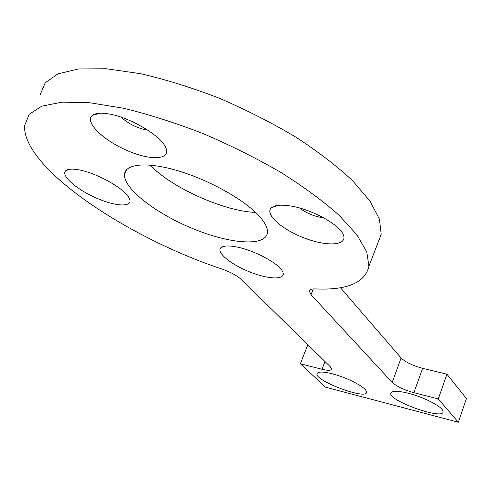 <?xml version="1.0" encoding="UTF-8"?>
<svg xmlns="http://www.w3.org/2000/svg" width="491" height="491" viewBox="0 0 491 491"><rect width="100%" height="100%" fill="white"/><g stroke="black" fill="none" stroke-linecap="round" stroke-linejoin="round"><path stroke-width="0.74" d="M324.987 361.523L321.992 369.263C327.933 370.699 331.155 370.637 331.664 369.079L330.357 366.789L241.504 279.667C237.104 275.654 230.617 272.118 222.042 269.056C128.703 238.276 22.623 168.419 24.55 125.684L29.27 114.256L41.753 106.16L62.093 102.134L89.816 102.754L123.806 108.315C149.055 114.458 175.453 122.867 203.01 133.552C230.457 145.311 256.406 158.268 280.846 172.402C303.696 186.819 323.047 201.046 338.894 215.089L356.853 234.747L366.795 252L368.931 266.226C365.12 282.767 347.26 290.328 315.351 288.911C311.576 288.8 309.551 289.561 309.293 291.188L311.036 294.717L313.338 288.935M307.839 344.707L300.351 363.739L325.484 387.16L458.336 422.235L438.279 398.907L413.876 392.683L422.616 368.311C412.636 365.605 405.468 362.162 401.11 357.982L340.38 287.665M321.992 369.263L300.351 363.739M377.536 243.861L381.194 234.354L379.475 219.232L370.024 201.138L352.612 180.743C337.157 166.271 318.205 151.713 295.76 137.069C271.707 122.768 246.12 109.781 218.986 98.108C191.705 87.576 165.504 79.425 140.383 73.662L106.455 68.765L78.634 68.936L58.042 73.822L45.19 82.813L40.017 95.125M401.11 357.982L392.186 382.397C396.642 386.429 403.872 389.86 413.876 392.683M392.186 382.397L311.036 294.717M408.248 393.242C422.831 396.851 440.501 405.67 442.6 410.304C449.265 422.898 382.133 398.944 391.646 392.223C393.997 390.762 399.533 391.1 408.248 393.242M332.002 373.725C346.038 377.186 364.126 386.319 366.114 390.879C372.405 402.749 309.042 379.07 317.72 372.853C319.715 371.577 324.477 371.865 332.002 373.725M77.952 169.69C95.751 172.366 125.033 188.771 129.17 198.119C134.129 207.392 116.735 207.055 96.494 198.112C76.234 189.385 59.841 174.925 66.052 170.494C68.163 169.002 72.128 168.732 77.952 169.69M299.528 207.988C306.758 213.376 314.841 216.672 323.778 217.875M290.887 206.036C311.036 209.178 338.066 223.761 342.847 233.833C349.113 245.31 328.516 247.182 305.169 238.319C281.791 229.757 263.624 213.517 271.824 207.484C275.285 205.029 281.644 204.544 290.887 206.036M236.545 246.955C254.16 250.201 278.925 263.489 282.528 271.437C287.088 279.876 269.964 279.95 250.404 272.192C230.819 264.631 215.236 251.791 221.153 247.47C223.73 245.666 228.861 245.494 236.545 246.955M121.056 117.146C128.789 124.082 137.695 128.427 147.785 130.17M106.651 113.624C127.108 115.913 159.741 134.583 165.357 146.846C172.249 159.771 151.437 161.208 127.261 150.59C103.055 140.297 83.832 121.486 92.535 115.268C95.279 113.323 99.986 112.777 106.651 113.624M255.59 212.4C224.412 211.375 172.194 188.114 149.958 165.062M259.69 216.611C265.324 223.012 267.908 228.389 267.448 232.728C265.729 246.813 230.279 244.039 193.436 228.886C156.568 213.953 123.376 188.716 124.505 174.397C125.236 163.491 147.895 161.508 179.534 171.249C211.118 180.903 245.653 200.69 259.69 216.611M458.336 422.235L466.45 398.588L446.951 374.191L438.279 398.907M446.951 374.191L422.616 368.311M309.637 290.322L309.293 291.188M381.194 234.354L368.931 266.226M393.076 391.615L391.646 392.223M319.107 372.282L317.72 372.853M70.667 169.168L66.052 170.494M277.906 205.398L271.824 207.484M224.921 246.144L221.153 247.47M100.225 113.237L92.535 115.268M126.844 169.42L124.505 174.397"/></g></svg>
